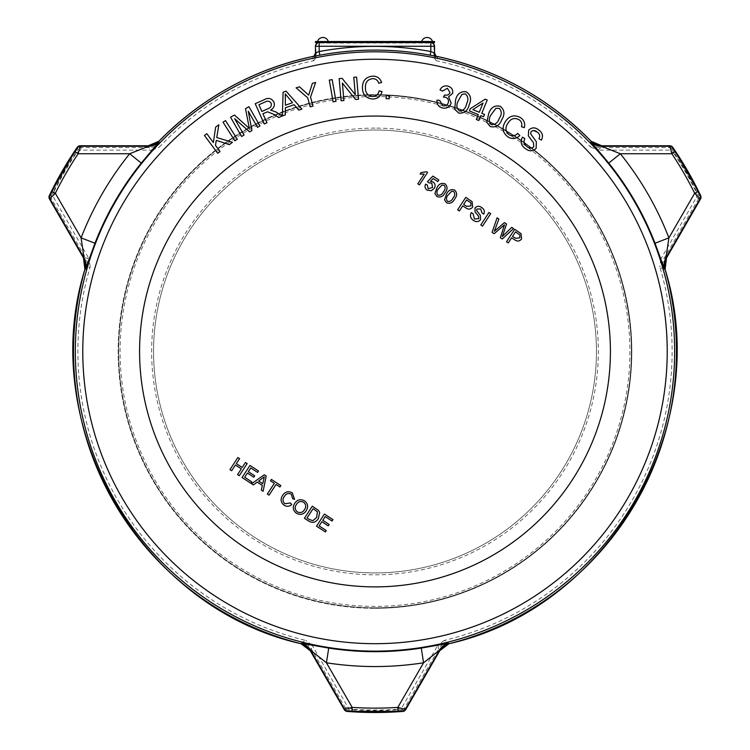 <?xml version="1.0" encoding="UTF-8"?>
<svg xmlns="http://www.w3.org/2000/svg" width="750" height="750" viewBox="0 0 750 750"><rect width="100%" height="100%" fill="white"/><g stroke="black" fill="none" stroke-linecap="round" stroke-linejoin="round"><path stroke-width="0.56" stroke-dasharray="3.75 2.81" d="M375 572.916A221.447 221.447 0 0 1 153.553 351.469A221.447 221.447 0 0 1 375 130.013A221.447 221.447 0 0 0 153.553 351.469A221.447 221.447 0 0 0 375 572.916A221.447 221.447 0 0 0 596.447 351.469A221.447 221.447 0 0 0 375 130.013A221.447 221.447 0 0 1 596.447 351.469A221.447 221.447 0 0 1 375 572.916M375 128.109A223.359 223.359 0 0 0 151.641 351.469A223.359 223.359 0 0 0 375 574.819A223.359 223.359 0 0 0 598.359 351.469A223.359 223.359 0 0 0 375 128.109M326.588 41.522L423.356 41.522L328.228 41.456A5.597 5.597 0 0 1 328.247 41.522L328.134 41.522A5.484 5.484 0 0 0 328.116 41.456L421.772 41.456A5.597 5.597 0 0 0 421.753 41.522L421.866 41.522A5.484 5.484 0 0 1 421.884 41.456M246.244 548.55A235.416 235.416 0 0 1 177.919 222.703A235.416 235.416 0 0 1 503.756 154.388A235.416 235.416 0 0 1 572.081 480.225A235.416 235.416 0 0 1 246.244 548.55M77.175 147.394L78.122 149.222L75.75 152.981A359.091 359.091 0 0 0 53.484 191.55L51.422 195.488L49.359 195.572A361.031 361.031 0 0 1 77.175 147.394A3.722 3.722 -27.8 0 1 80.241 145.781L148.209 145.781L148.978 147.6L152.222 150.131L80.456 150.131L81.197 147.6A3.722 3.722 -27.9 0 0 78.122 149.222M700.641 195.572L698.578 195.488L696.516 191.55A359.091 359.091 0 0 0 674.25 152.981L671.878 149.222L672.825 147.394A361.031 361.031 0 0 1 700.641 195.572A3.722 3.722 92.2 0 1 700.509 199.041L666.525 257.897L664.566 257.653L660.75 259.2L696.628 197.044L698.456 198.956A3.722 3.722 92.1 0 0 698.578 195.488M347.184 711.431L348.291 709.688L352.734 709.866A359.091 359.091 0 0 0 397.266 709.866L401.709 709.688L402.816 711.431A361.031 361.031 0 0 1 347.184 711.431A3.722 3.722 -147.8 0 1 344.25 709.575L310.266 650.719L311.456 649.144L312.028 645.066L347.916 707.212L345.347 707.841A3.722 3.722 -147.9 0 0 348.291 709.688M375 96.544A254.916 254.916 0 0 1 629.916 351.469A254.916 254.916 0 0 1 375 606.384A254.916 254.916 0 0 1 120.084 351.469A254.916 254.916 0 0 1 375 96.544M375 608.288A256.828 256.828 0 0 0 631.828 351.469A256.828 256.828 0 0 0 375 94.641A256.828 256.828 0 0 1 631.828 351.469A256.828 256.828 0 0 1 375 608.288A256.828 256.828 0 0 1 118.172 351.469A256.828 256.828 0 0 1 375 94.641A256.828 256.828 0 0 0 118.172 351.469A256.828 256.828 0 0 0 375 608.288M375 95.091A256.378 256.378 0 0 1 631.378 351.469A256.378 256.378 0 0 1 375 607.847A256.378 256.378 0 0 1 118.622 351.469A256.378 256.378 0 0 1 375 95.091A256.378 256.378 0 0 1 631.378 351.469A256.378 256.378 0 0 1 375 607.847A256.378 256.378 0 0 1 118.622 351.469A256.378 256.378 0 0 1 375 95.091M631.631 345.347L631.594 358.912L631.65 345.928A256.828 256.828 0 0 0 631.594 344.025L631.716 344.025A256.828 256.828 0 0 1 631.763 345.741A256.828 256.828 0 0 1 631.716 358.912A256.828 256.828 0 0 0 631.716 344.025A256.828 256.828 0 0 1 631.763 345.928L631.772 356.812A256.828 256.828 0 0 1 631.725 358.716L631.763 357.197A256.828 256.828 0 0 1 631.725 358.716A256.828 256.828 0 0 0 631.772 356.812L631.763 357.178A256.828 256.828 0 0 1 631.725 358.716A256.828 256.828 0 0 0 631.772 356.812L631.753 345.347M631.688 348.225L631.603 358.716A256.828 256.828 0 0 0 631.65 356.812L631.716 343.828L631.65 356.812A256.828 256.828 0 0 1 631.603 358.716L631.603 358.716A256.828 256.828 0 0 0 631.641 357.178L631.8 348.225M421.772 41.456L328.228 41.456M421.734 41.522L421.734 41.456A5.625 5.625 0 0 0 421.716 41.522L328.247 41.522A5.625 5.625 0 0 0 328.266 41.456M328.134 41.522L421.866 41.522M631.688 348.066L631.594 344.025A256.828 256.828 0 0 1 631.594 358.912L631.594 358.912A256.828 256.828 0 0 0 631.641 345.741L631.641 345.741A256.828 256.828 0 0 0 631.594 344.025L631.65 356.812A256.828 256.828 0 0 1 631.603 358.716L631.603 358.716A256.828 256.828 0 0 0 631.641 357.178L631.8 348.066M631.706 351.272L631.641 345.553L631.828 351.272M631.678 355.153L631.594 358.912L631.8 355.153M631.697 352.997L631.641 357.197L631.819 352.997M315.956 46.256L315.45 46.256A3.722 3.722 0 0 1 319.172 42.534L430.828 42.534A3.722 3.722 0 0 1 434.55 46.256L434.044 46.256A3.216 3.216 0 0 0 430.828 43.041L319.172 43.041A3.216 3.216 0 0 0 315.956 46.256L315.956 57.469L315.45 53.016M436.725 56.372A301.481 301.481 0 0 1 591.122 141.272L590.334 143.072L590.653 147.075A297.131 297.131 0 0 0 436.116 60.694L437.541 58.837L437.503 56.653L436.725 56.372A3.722 3.3 105.7 0 1 436.509 56.325M315.45 54.759A3.722 3.722 0 0 1 312.497 58.397A299.662 299.662 0 0 0 159.666 143.072L158.878 141.272A301.481 301.481 0 0 1 313.275 56.372L312.497 56.653L312.459 58.837L313.884 60.694A297.131 297.131 0 0 0 159.347 147.075L159.666 143.072A14.888 14.878 157 0 1 148.978 147.6L81.197 147.6L80.241 145.781M51.422 195.488A3.722 3.722 -92.1 0 0 51.544 198.956L53.372 197.044L89.25 259.2L85.434 257.653A14.888 14.878 -97 0 1 86.859 269.184A299.662 299.662 0 0 0 302.184 642.15L301.031 643.734A301.481 301.481 0 0 1 84.909 269.391L86.859 269.184L90.159 266.897A297.131 297.131 0 0 0 305.812 640.425L302.184 642.15A14.888 14.878 37 0 1 311.456 649.144L345.347 707.841L344.25 709.575M401.709 709.688A3.722 3.722 147.9 0 0 404.653 707.841L402.084 707.212L437.972 645.066L438.544 649.144A14.888 14.878 143 0 1 447.816 642.15A299.662 299.662 0 0 0 663.141 269.184L665.091 269.391A301.481 301.481 0 0 1 448.969 643.734L447.816 642.15L444.188 640.425A297.131 297.131 0 0 0 659.841 266.897L663.141 269.184A14.888 14.878 -83 0 1 664.566 257.653L698.456 198.956L700.509 199.041M671.878 149.222A3.722 3.722 27.9 0 0 668.803 147.6L669.544 150.131L597.778 150.131L601.022 147.6L601.791 145.781L669.759 145.781L668.803 147.6L601.022 147.6A14.888 14.878 23 0 1 590.334 143.072A299.662 299.662 0 0 0 437.503 58.397A3.722 3.722 180 0 1 434.55 54.759L434.044 57.469L434.044 46.256M152.222 150.131L159.347 147.075M90.159 266.897L89.25 259.2M660.75 259.2L659.841 266.897M590.653 147.075L597.778 150.131M312.028 645.066L305.812 640.425M444.188 640.425L437.972 645.066M696.628 197.044L696.066 191.775A358.584 358.584 0 0 0 673.828 153.262L674.25 152.981M673.828 153.262L669.544 150.131M80.456 150.131L76.172 153.262A358.584 358.584 0 0 0 53.934 191.775L53.484 191.55M53.934 191.775L53.372 197.044M347.916 707.212L352.762 709.359A358.584 358.584 0 0 0 397.238 709.359L397.266 709.866M397.238 709.359L402.084 707.212M352.762 709.359L352.734 709.866M315.45 46.256L315.45 55.406A3.722 3.497 -0 0 1 312.459 58.837M437.541 58.837A3.722 3.497 180 0 1 434.55 55.406L434.55 46.256M430.828 43.041L430.828 42.534L315.45 42.534L315.45 41.522L434.55 41.522L434.55 42.534L319.172 42.534L319.172 43.041M434.044 57.469L436.116 60.694M313.884 60.694L315.956 57.469M220.059 151.537L217.697 153.291L204.45 135.45L206.803 133.697L213.375 142.547L215.662 127.116L218.859 124.744L216.75 137.522L232.444 142.331L229.322 144.647L216.272 140.344L215.466 145.359L220.059 151.537M237.309 139.256L234.844 140.812L223.05 122.166L225.525 120.6L237.309 139.256M244.05 135.075L241.594 136.481L230.559 117.216L234.394 115.022L249.319 128.372L245.512 108.656L248.944 106.697L259.978 125.953L257.522 127.359L248.287 111.234L251.925 130.566L249.619 131.888L234.656 118.678L244.05 135.075M266.944 122.784L264.253 123.984L255.225 103.697L264.216 99.694C268.322 97.444 271.547 98.213 273.909 102.009C275.034 105.506 273.947 108.197 270.647 110.072L276.15 112.069L282.141 116.025L278.756 117.525L274.2 114.497L267.581 111.825L266.044 112.387L262.931 113.775L266.944 122.784M313.022 106.087L310.2 106.866L307.716 97.838L296.119 87.806L299.55 86.859L308.681 95.147L312.375 83.334L315.656 82.425L310.538 97.059L313.022 106.087M335.991 101.334L333.122 101.841L329.288 80.119L332.166 79.612L335.991 101.334M343.922 100.509L341.119 100.763L339.15 78.628L342.15 78.356L355.322 94.697L353.775 77.316L356.588 77.072L358.556 99.206L355.556 99.469L342.375 83.119L343.922 100.509M372.666 96.516C376.228 96.281 378.366 94.378 379.097 90.834L382.022 91.547C380.803 96.281 377.775 98.775 372.928 99.028C366.038 98.503 362.541 94.659 362.419 87.506C362.55 80.606 366 76.809 372.769 76.134C377.222 76.181 380.156 78.309 381.572 82.509L378.694 83.213C377.784 80.241 375.797 78.712 372.731 78.647C367.725 79.256 365.297 82.2 365.438 87.469C365.25 92.784 367.659 95.803 372.666 96.516M389.213 98.803L386.119 98.644L386.269 95.55L389.372 95.7L389.213 98.803M442.219 107.916C438.384 106.697 436.659 104.091 437.034 100.106L439.744 100.453L442.8 105.75C445.575 106.228 447.431 105.131 448.378 102.478C448.866 99.844 447.844 98.091 445.303 97.219L443.381 97.022L444.703 94.941C447.253 95.634 449.016 94.828 449.991 92.531L447.384 88.275L442.519 91.087L440.025 89.934C441.675 86.616 444.3 85.341 447.9 86.109C451.528 87.225 453.122 89.625 452.672 93.309L448.584 96.844L451.172 103.153C449.559 107.25 446.578 108.834 442.219 107.916M454.734 109.294L455.559 100.097C456.928 94.041 460.416 91.256 466.012 91.734C470.728 94.781 471.788 99.112 469.191 104.728C467.822 110.775 464.344 113.559 458.747 113.081L454.734 109.294M486.788 122.287L488.794 113.241C490.941 107.391 494.766 105.075 500.278 106.275C504.581 109.912 505.078 114.356 501.759 119.616C499.612 125.456 495.797 127.772 490.294 126.572L486.788 122.287M533.447 130.5L531.094 131.662L530.616 133.763L536.334 141.722L536.156 148.322C532.884 151.425 529.378 151.584 525.609 148.781C521.119 145.678 520.069 141.797 522.469 137.119L524.841 138.581C523.331 141.778 524.072 144.45 527.062 146.588C529.369 148.5 531.591 148.584 533.738 146.831L533.503 142.772L528.356 135.891L528.694 130.144C531.778 127.228 535.087 127.134 538.612 129.863C542.512 132.628 543.431 136.059 541.369 140.156L538.987 138.656C540.319 135.975 539.709 133.763 537.169 132.019M509.203 134.738C512.353 136.453 515.194 136.003 517.725 133.387L519.825 135.572C516.234 138.928 512.316 139.406 508.078 136.997C502.528 132.834 501.638 127.687 505.397 121.566C509.231 115.791 514.2 114.441 520.303 117.525C524.044 119.962 525.375 123.347 524.316 127.669L521.494 126.712C522.337 123.703 521.475 121.341 518.916 119.625C514.341 117.45 510.694 118.622 507.975 123.159C504.938 127.566 505.35 131.419 509.203 134.738M478.809 120.516L476.297 119.484L478.312 114.581L469.416 110.934L470.363 108.628L485.166 99.188L487.219 100.022L481.772 113.306L484.538 114.441L483.591 116.747L480.825 115.612L478.809 120.516M285.319 114.881L282.384 115.922L283.087 92.203L286.069 91.153L301.95 109.069L298.8 110.166L294.141 104.691L285.394 107.756L285.319 114.881M158.878 141.272A14.888 14.878 157.1 0 1 148.209 145.781M84.909 269.391A14.888 14.878 -97.1 0 0 83.475 257.897L49.491 199.041L51.544 198.956L85.434 257.653L83.475 257.897M665.091 269.391A14.888 14.878 -82.9 0 1 666.525 257.897M591.122 141.272A14.888 14.878 22.9 0 0 601.791 145.781M301.031 643.734A14.888 14.878 37.1 0 1 310.266 650.719M448.969 643.734A14.888 14.878 142.9 0 0 439.734 650.719L405.75 709.575L404.653 707.841L438.544 649.144L439.734 650.719M495.862 108.384L491.306 114.469C488.681 118.209 488.672 121.575 491.278 124.566C495.234 124.8 497.897 122.737 499.256 118.388C501.891 114.638 501.891 111.272 499.256 108.281L495.862 108.384M472.838 109.641L479.259 112.266L483.047 103.031L472.838 109.641M461.925 94.388L458.203 100.987C456.084 105.019 456.506 108.347 459.469 110.972C463.416 110.7 465.778 108.319 466.556 103.838C468.684 99.787 468.253 96.459 465.262 93.844L461.925 94.388M285.562 98.278L285.413 105.216L292.5 102.731L285.281 93.891L285.562 98.278M258.909 104.737L261.891 111.45L267.666 108.881C270.6 107.916 271.753 106.041 271.144 103.238C269.709 101.072 267.769 100.622 265.331 101.878L258.909 104.737M434.55 53.016L434.55 54.759M437.503 56.653A3.722 3.722 180 0 1 436.613 56.344M312.497 56.653A3.722 3.722 0 0 0 313.387 56.344M508.275 242.916L506.522 241.762L514.659 229.303L521.016 233.616L521.587 238.941C519.619 241.397 517.312 241.688 514.669 239.794L511.622 237.797L508.275 242.916M518.456 233.831L515.484 231.891L512.559 236.363L515.569 238.322L519.797 237.844L519.825 234.881L518.456 233.831M494.166 233.691L492.084 232.331L497.091 217.819L498.9 219L494.316 231.309L504.422 222.609L506.541 223.997L502.303 236.522L511.734 227.381L513.544 228.572L502.266 238.978L500.325 237.722L504.488 224.803L494.166 233.691M482.55 226.106L480.797 224.953L488.934 212.494L490.697 213.637L482.55 226.106M473.606 220.491C470.484 218.494 469.716 215.859 471.309 212.606L473.062 213.75L474.469 219L478.734 218.681L478.509 216.131L475.069 211.922L474.984 208.022C476.916 205.959 479.1 205.772 481.547 207.431C484.228 209.109 484.969 211.341 483.759 214.125L482.006 212.981L480.675 208.922L476.822 209.053L476.55 210.45L480.356 215.325L480.544 219.75C478.519 221.934 476.203 222.188 473.606 220.491M459.384 210.966L457.622 209.822L465.769 197.353L472.116 201.675L472.697 206.991C470.719 209.456 468.412 209.738 465.778 207.853L462.722 205.856L459.384 210.966M469.556 201.891L466.584 199.941L463.659 204.412L466.669 206.381L470.906 205.894L470.925 202.931L469.556 201.891M444.497 199.753L446.616 193.856C448.5 190.134 451.2 188.906 454.744 190.153C457.303 192.891 457.256 195.862 454.613 199.078C452.728 202.8 450.028 204.028 446.494 202.772L444.497 199.753M453.788 191.578L451.566 191.353L448.219 194.897C446.231 197.081 445.969 199.228 447.431 201.337C449.953 201.834 451.809 200.728 453.009 198.028C455.006 195.834 455.269 193.678 453.788 191.578M434.906 193.491L437.034 187.594C438.909 183.872 441.619 182.634 445.153 183.891C447.712 186.628 447.666 189.6 445.022 192.816C443.147 196.528 440.438 197.766 436.903 196.509L434.906 193.491M444.197 185.316L441.975 185.081L438.628 188.634C436.641 190.819 436.378 192.966 437.841 195.075C440.363 195.572 442.219 194.466 443.428 191.766C445.425 189.572 445.678 187.416 444.197 185.316M427.191 190.172C425.016 188.588 424.491 186.572 425.616 184.125L427.322 185.006L428.147 188.737L432.553 187.472L431.803 183.15L428.944 182.878L427.453 181.669L432.9 176.109L438.816 179.972L437.775 181.575L433.163 178.566L430.425 181.378L433.191 181.997C435.347 183.816 435.684 185.963 434.213 188.428L431.344 190.725L427.191 190.172M427.575 172.406L419.428 184.866L417.834 183.825L424.181 174.113L420.103 174.066L421.069 172.594L426.544 171.731L427.575 172.406M231.675 470.738L229.969 469.622L237.872 457.528L239.578 458.644L236.334 463.603L242.231 467.456L245.475 462.488L247.181 463.603L239.278 475.706L237.572 474.591L241.322 468.853L235.425 465L231.675 470.738M250.912 483.309L242.062 477.534L249.975 465.431L258.506 471L257.587 472.397L250.763 467.944L248.334 471.666L254.691 475.819L253.781 477.216L247.425 473.062L244.688 477.253L251.822 481.912L250.912 483.309M253.387 484.931L251.578 483.741L264.291 474.788L266.212 476.044L263.109 491.278L261.3 490.097L262.359 485.475L257.203 482.1L253.387 484.931M262.05 478.5L258.628 481.041L262.753 483.741L264.337 476.812L262.05 478.5M269.053 495.159L267.347 494.044L274.341 483.347L270.469 480.816L271.378 479.419L280.837 485.597L279.928 486.994L276.047 484.462L269.053 495.159M284.934 503.766L290.306 502.95L291.75 504.469C289.406 506.588 286.884 506.859 284.184 505.266C280.678 502.509 280.181 499.191 282.684 495.309C285.197 491.644 288.384 490.819 292.256 492.834L294.619 499.397L292.678 498.647L291.262 494.175C288.412 492.825 286.125 493.575 284.4 496.416C282.394 499.153 282.572 501.6 284.934 503.766M296.409 513.253C293.025 510.544 292.425 507.272 294.619 503.466C297.206 499.641 300.506 498.769 304.528 500.85C307.978 503.644 308.531 506.962 306.188 510.816C303.6 514.491 300.338 515.306 296.409 513.253M304.491 509.691C306.366 506.878 306.075 504.403 303.619 502.256C300.562 500.794 298.125 501.572 296.316 504.591C294.544 507.366 294.881 509.784 297.319 511.856C300.272 513.272 302.662 512.55 304.491 509.691M308.756 521.1L304.425 518.269L312.328 506.166L318.488 510.441L319.678 512.456L318.347 518.644C315.834 522.516 312.638 523.341 308.756 521.1M315.572 510.281L313.125 508.678L307.041 517.987L309.534 519.619L312.956 520.631L316.659 517.5L317.409 511.838L315.572 510.281M325.359 531.947L316.519 526.172L324.422 514.078L332.963 519.647L332.044 521.044L325.219 516.581L322.791 520.303L329.147 524.466L328.238 525.862L321.872 521.7L319.144 525.891L326.278 530.55L325.359 531.947M423.356 41.522L328.116 41.456M412.959 41.456L409.2 41.522L412.959 41.456M409.913 41.456L409.2 41.456L409.913 41.522M427.106 41.522L432.506 41.522L427.106 41.522M368.259 41.522L370.397 41.522M379.256 41.522L381.516 41.522M390.628 41.522L394.406 41.522L390.628 41.456M403.978 41.522L409.772 41.522M416.1 41.522L420.806 41.522M393.562 41.522L394.191 41.456L393.553 41.456M404.044 41.522L400.837 41.456L404.044 41.522M420.956 41.522L422.963 41.522L420.956 41.456M414.525 41.522L418.2 41.456L414.525 41.522M407.869 41.522L408.497 41.456L407.869 41.522M399.206 41.522L395.044 41.522L399.206 41.456M410.775 41.522L415.172 41.522M395.794 41.522L400.425 41.522M382.753 41.522L388.538 41.522M371.559 41.522L375.956 41.522M317.297 41.522L391.734 41.522L317.512 41.456M422.587 41.456L421.734 41.456L422.587 41.522M410.925 41.522L414.328 41.456L410.925 41.456M389.775 41.522L394.406 41.456L389.775 41.456M378.169 41.522L379.256 41.456M377.269 41.456L378.169 41.456M371.709 41.522L375.103 41.456L371.709 41.456M367.359 41.522L365.766 41.456L367.359 41.456M370.397 41.456L368.259 41.456M371.559 41.456L375.956 41.456M377.034 41.456L381.516 41.456M382.753 41.456L388.538 41.456M395.794 41.456L400.425 41.456M403.978 41.456L409.772 41.456M410.775 41.456L415.172 41.456M416.1 41.456L420.806 41.456M672.825 147.394A3.722 3.722 27.8 0 0 669.759 145.781M49.359 195.572A3.722 3.722 -92.2 0 0 49.491 199.041M402.816 711.431A3.722 3.722 147.8 0 0 405.75 709.575"/><path stroke-width="1.12" d="M503.756 154.388A235.416 235.416 0 0 0 177.919 222.703A235.416 235.416 0 0 0 246.244 548.55A235.416 235.416 0 0 0 572.081 480.225A235.416 235.416 0 0 0 503.756 154.388M430.153 55.191A301.369 301.369 0 0 0 319.847 55.191L313.716 56.278A301.481 301.481 0 0 0 158.878 141.272L159.103 141.788L141.263 163.078A300.206 300.206 0 0 0 94.978 243.234L85.462 269.334L84.909 269.391A301.481 301.481 0 0 0 301.031 643.734L301.359 643.275L328.725 648.084A300.206 300.206 0 0 0 421.275 648.084L448.641 643.275L448.969 643.734A301.481 301.481 0 0 0 665.091 269.391L664.538 269.334L655.022 243.234A300.206 300.206 0 0 0 608.738 163.078L590.897 141.788L591.122 141.272A301.481 301.481 0 0 0 436.284 56.278L430.153 55.191L430.828 51.534L434.55 53.016L434.55 46.256A3.722 3.722 0 0 0 430.828 42.534L434.55 42.534L434.55 41.522L315.45 41.522L315.45 42.534L430.828 42.534L430.828 46.256L319.172 46.256L319.172 51.534A305.081 305.081 0 0 1 430.828 51.534L430.828 46.256L434.55 46.256M351.947 711.112L347.503 710.934L347.184 711.431A361.031 361.031 0 0 0 402.816 711.431L402.497 710.934L398.053 711.112A360.384 360.384 0 0 1 351.947 711.112L352.191 707.4A356.672 356.672 0 0 0 397.809 707.4L405.75 709.575L439.734 650.719L439.387 650.269L423.572 662.784A315.084 315.084 0 0 1 326.428 662.784L310.613 650.269L310.266 650.719L344.25 709.575L352.191 707.4L326.428 662.784L328.725 648.084M421.275 648.084L423.572 662.784L397.809 707.4L398.053 711.112M52.012 191.606A360.384 360.384 0 0 1 75.056 151.678L77.447 147.919L77.175 147.394A361.031 361.031 0 0 0 49.359 195.572L49.95 195.544L52.012 191.606L55.341 193.256L49.491 199.041L83.475 257.897L84.037 257.831L81.103 237.872A315.084 315.084 0 0 1 129.675 153.741L148.425 146.297L148.209 145.781L80.241 145.781L78.15 153.741A356.672 356.672 0 0 0 55.341 193.256L81.103 237.872L94.978 243.234M674.944 151.678A360.384 360.384 0 0 1 697.987 191.606L700.05 195.544L700.641 195.572A361.031 361.031 0 0 0 672.825 147.394L672.553 147.919L674.944 151.678L671.85 153.741L669.759 145.781L601.791 145.781L601.575 146.297L620.325 153.741A315.084 315.084 0 0 1 668.897 237.872L665.962 257.831L666.525 257.897L700.509 199.041L694.659 193.256A356.672 356.672 0 0 0 671.85 153.741L620.325 153.741L608.738 163.078M326.588 41.522L365.766 41.522M436.519 56.325L436.481 56.316A3.722 3.3 105.7 0 0 436.509 56.325L436.519 56.325C496.519 69.244 548.053 97.556 591.122 141.272L591.122 141.272A14.888 14.878 -157.1 0 0 601.791 145.781L669.759 145.772L672.834 147.394A3.722 3.722 -152.2 0 0 669.759 145.781M313.387 56.344A3.722 3.722 0 0 0 315.45 53.016L316.069 52.641A3.722 3.094 81.3 0 1 313.716 56.278L313.275 56.372M537.169 132.019C535.106 130.191 533.081 130.069 531.094 131.662L530.616 133.763L536.334 141.722L536.156 148.322C532.884 151.425 529.378 151.584 525.609 148.781C521.119 145.678 520.069 141.797 522.469 137.119L524.841 138.581C523.331 141.778 524.072 144.45 527.062 146.588C529.369 148.5 531.591 148.584 533.738 146.831L533.503 142.772L528.356 135.891L528.694 130.144C531.778 127.228 535.087 127.134 538.612 129.863C542.512 132.628 543.431 136.059 541.369 140.156L538.987 138.656C540.319 135.975 539.709 133.763 537.169 132.019L533.447 130.5M347.184 711.431L344.25 709.584A3.722 3.722 32.2 0 0 347.184 711.431L402.816 711.431A3.722 3.722 -32.2 0 0 405.75 709.575L439.734 650.728A14.888 14.878 -37.1 0 1 448.969 643.734L439.734 650.728M301.022 643.734L310.266 650.728A14.888 14.878 -142.9 0 0 301.031 643.734C140.784 607.725 35.962 426.169 84.9 269.391L84.909 269.391A14.888 14.878 82.9 0 0 83.475 257.897L49.491 199.041L49.35 195.572A3.722 3.722 87.8 0 0 49.491 199.041M313.481 56.325L313.519 56.316A3.722 3.3 74.3 0 1 313.491 56.325L313.481 56.325C253.481 69.244 201.947 97.556 158.878 141.272A14.888 14.878 -22.9 0 1 148.209 145.781L80.241 145.772A3.722 3.722 152.2 0 0 77.175 147.394L49.35 195.572M448.978 643.734C609.216 607.725 714.038 426.169 665.1 269.391A14.888 14.878 97.1 0 1 666.525 257.897L700.509 199.041A3.722 3.722 -87.8 0 0 700.641 195.572L672.834 147.394M159.103 141.788A14.888 14.878 -22.9 0 1 148.425 146.297L80.512 146.297A3.722 3.722 152.2 0 0 77.447 147.919M141.263 163.078L129.675 153.741L78.15 153.741L75.056 151.678M85.462 269.334A14.888 14.878 82.9 0 0 84.037 257.831L50.081 199.012A3.722 3.722 87.8 0 1 49.95 195.544M664.538 269.334A14.888 14.878 97.1 0 1 665.962 257.831L699.919 199.012A3.722 3.722 -87.8 0 0 700.05 195.544M655.022 243.234L668.897 237.872L694.659 193.256L697.987 191.606M590.897 141.788A14.888 14.878 -157.1 0 0 601.575 146.297L669.487 146.297A3.722 3.722 -152.2 0 1 672.553 147.919M301.359 643.275A14.888 14.878 -142.9 0 1 310.613 650.269L344.569 709.078A3.722 3.722 32.2 0 0 347.503 710.934M448.641 643.275A14.888 14.878 -37.1 0 0 439.387 650.269L405.431 709.078A3.722 3.722 -32.2 0 1 402.497 710.934M509.203 134.738C512.353 136.453 515.194 136.003 517.725 133.387L519.825 135.572C516.234 138.928 512.316 139.406 508.078 136.997C502.528 132.834 501.638 127.687 505.397 121.566C509.231 115.791 514.2 114.441 520.303 117.525C524.044 119.962 525.375 123.347 524.316 127.669L521.494 126.712C522.337 123.703 521.475 121.341 518.916 119.625C514.341 117.45 510.694 118.622 507.975 123.159C504.938 127.566 505.35 131.419 509.203 134.738M486.788 122.287L488.794 113.241C490.941 107.391 494.766 105.075 500.278 106.275C504.581 109.912 505.078 114.356 501.759 119.616C499.612 125.456 495.797 127.772 490.294 126.572L486.788 122.287M491.306 114.469C488.681 118.209 488.672 121.575 491.278 124.566C495.234 124.8 497.897 122.737 499.256 118.388C501.891 114.638 501.891 111.272 499.256 108.281L495.862 108.384L491.306 114.469M478.809 120.516L476.297 119.484L478.312 114.581L469.416 110.934L470.363 108.628L485.166 99.188L487.219 100.022L481.772 113.306L484.538 114.441L483.591 116.747L480.825 115.612L478.809 120.516M479.259 112.266L483.047 103.031L472.838 109.641L479.259 112.266M454.734 109.294L455.559 100.097C456.928 94.041 460.416 91.256 466.012 91.734C470.728 94.781 471.788 99.112 469.191 104.728C467.822 110.775 464.344 113.559 458.747 113.081L454.734 109.294M458.203 100.987C456.084 105.019 456.506 108.347 459.469 110.972C463.416 110.7 465.778 108.319 466.556 103.838C468.684 99.787 468.253 96.459 465.262 93.844L461.925 94.388L458.203 100.987M442.219 107.916C438.384 106.697 436.659 104.091 437.034 100.106L439.744 100.453L442.8 105.75C445.575 106.228 447.431 105.131 448.378 102.478C448.866 99.844 447.844 98.091 445.303 97.219L443.381 97.022L444.703 94.941C447.253 95.634 449.016 94.828 449.991 92.531L447.384 88.275L442.519 91.087L440.025 89.934C441.675 86.616 444.3 85.341 447.9 86.109C451.528 87.225 453.122 89.625 452.672 93.309L448.584 96.844L451.172 103.153C449.559 107.25 446.578 108.834 442.219 107.916M389.213 98.803L386.119 98.644L386.269 95.55L389.372 95.7L389.213 98.803M372.666 96.516C376.228 96.281 378.366 94.378 379.097 90.834L382.022 91.547C380.803 96.281 377.775 98.775 372.928 99.028C366.038 98.503 362.541 94.659 362.419 87.506C362.55 80.606 366 76.809 372.769 76.134C377.222 76.181 380.156 78.309 381.572 82.509L378.694 83.213C377.784 80.241 375.797 78.712 372.731 78.647C367.725 79.256 365.297 82.2 365.438 87.469C365.25 92.784 367.659 95.803 372.666 96.516M343.922 100.509L341.119 100.763L339.15 78.628L342.15 78.356L355.322 94.697L353.775 77.316L356.588 77.072L358.556 99.206L355.556 99.469L342.375 83.119L343.922 100.509M335.991 101.334L333.122 101.841L329.288 80.119L332.166 79.612L335.991 101.334M313.022 106.087L310.2 106.866L307.716 97.838L296.119 87.806L299.55 86.859L308.681 95.147L312.375 83.334L315.656 82.425L310.538 97.059L313.022 106.087M285.319 114.881L282.384 115.922L283.087 92.203L286.069 91.153L301.95 109.069L298.8 110.166L294.141 104.691L285.394 107.756L285.319 114.881M285.413 105.216L292.5 102.731L285.281 93.891L285.413 105.216M266.944 122.784L264.253 123.984L255.225 103.697L264.216 99.694C268.322 97.444 271.547 98.213 273.909 102.009C275.034 105.506 273.947 108.197 270.647 110.072L276.15 112.069L282.141 116.025L278.756 117.525L274.2 114.497L267.581 111.825L266.044 112.387L262.931 113.775L266.944 122.784M261.891 111.45L267.666 108.881C270.6 107.916 271.753 106.041 271.144 103.238C269.709 101.072 267.769 100.622 265.331 101.878L258.909 104.737L261.891 111.45M244.05 135.075L241.594 136.481L230.559 117.216L234.394 115.022L249.319 128.372L245.512 108.656L248.944 106.697L259.978 125.953L257.522 127.359L248.287 111.234L251.925 130.566L249.619 131.888L234.656 118.678L244.05 135.075M237.309 139.256L234.844 140.812L223.05 122.166L225.525 120.6L237.309 139.256M220.059 151.537L217.697 153.291L204.45 135.45L206.803 133.697L213.375 142.547L215.662 127.116L218.859 124.744L216.75 137.522L232.444 142.331L229.322 144.647L216.272 140.344L215.466 145.359L220.059 151.537M313.191 56.409C313.472 57.113 314.231 55.978 315.45 53.016L315.45 46.256A3.722 3.722 0 0 1 319.172 42.534L319.172 46.256L315.45 46.256M316.069 52.641L319.172 51.534L319.847 55.191M436.613 56.344A3.722 3.722 180 0 1 434.55 53.016C436.031 56.194 436.781 57.328 436.809 56.409M436.481 56.316A3.722 3.3 105.7 0 1 434.156 52.734M436.284 56.278A3.722 3.094 98.7 0 1 433.931 52.641M313.519 56.316A3.722 3.3 74.3 0 0 315.844 52.734M308.756 521.1L304.425 518.269L312.328 506.166L318.488 510.441L319.678 512.456L318.347 518.644C315.834 522.516 312.638 523.341 308.756 521.1M284.934 503.766L290.306 502.95L291.75 504.469C289.406 506.588 286.884 506.859 284.184 505.266C280.678 502.509 280.181 499.191 282.684 495.309C285.197 491.644 288.384 490.819 292.256 492.834L294.619 499.397L292.678 498.647L291.262 494.175C288.412 492.825 286.125 493.575 284.4 496.416C282.394 499.153 282.572 501.6 284.934 503.766M253.387 484.931L251.578 483.741L264.291 474.788L266.212 476.044L263.109 491.278L261.3 490.097L262.359 485.475L257.203 482.1L253.387 484.931M231.675 470.738L229.969 469.622L237.872 457.528L239.578 458.644L236.334 463.603L242.231 467.456L245.475 462.488L247.181 463.603L239.278 475.706L237.572 474.591L241.322 468.853L235.425 465L231.675 470.738M427.191 190.172C425.016 188.588 424.491 186.572 425.616 184.125L427.322 185.006L428.147 188.737L432.553 187.472L431.803 183.15L428.944 182.878L427.453 181.669L432.9 176.109L438.816 179.972L437.775 181.575L433.163 178.566L430.425 181.378L433.191 181.997C435.347 183.816 435.684 185.963 434.213 188.428L431.344 190.725L427.191 190.172M444.497 199.753L446.616 193.856C448.5 190.134 451.2 188.906 454.744 190.153C457.303 192.891 457.256 195.862 454.613 199.078C452.728 202.8 450.028 204.028 446.494 202.772L444.497 199.753M473.606 220.491C470.484 218.494 469.716 215.859 471.309 212.606L473.062 213.75L474.469 219L478.734 218.681L478.509 216.131L475.069 211.922L474.984 208.022C476.916 205.959 479.1 205.772 481.547 207.431C484.228 209.109 484.969 211.341 483.759 214.125L482.006 212.981L480.675 208.922L476.822 209.053L476.55 210.45L480.356 215.325L480.544 219.75C478.519 221.934 476.203 222.188 473.606 220.491M494.166 233.691L492.084 232.331L497.091 217.819L498.9 219L494.316 231.309L504.422 222.609L506.541 223.997L502.303 236.522L511.734 227.381L513.544 228.572L502.266 238.978L500.325 237.722L504.488 224.803L494.166 233.691M508.275 242.916L506.522 241.762L514.659 229.303L521.016 233.616L521.587 238.941C519.619 241.397 517.312 241.688 514.669 239.794L511.622 237.797L508.275 242.916M482.55 226.106L480.797 224.953L488.934 212.494L490.697 213.637L482.55 226.106M459.384 210.966L457.622 209.822L465.769 197.353L472.116 201.675L472.697 206.991C470.719 209.456 468.412 209.738 465.778 207.853L462.722 205.856L459.384 210.966M434.906 193.491L437.034 187.594C438.909 183.872 441.619 182.634 445.153 183.891C447.712 186.628 447.666 189.6 445.022 192.816C443.147 196.528 440.438 197.766 436.903 196.509L434.906 193.491M427.575 172.406L419.428 184.866L417.834 183.825L424.181 174.113L420.103 174.066L421.069 172.594L426.544 171.731L427.575 172.406M250.912 483.309L242.062 477.534L249.975 465.431L258.506 471L257.587 472.397L250.763 467.944L248.334 471.666L254.691 475.819L253.781 477.216L247.425 473.062L244.688 477.253L251.822 481.912L250.912 483.309M269.053 495.159L267.347 494.044L274.341 483.347L270.469 480.816L271.378 479.419L280.837 485.597L279.928 486.994L276.047 484.462L269.053 495.159M296.409 513.253C293.025 510.544 292.425 507.272 294.619 503.466C297.206 499.641 300.506 498.769 304.528 500.85C307.978 503.644 308.531 506.962 306.188 510.816C303.6 514.491 300.338 515.306 296.409 513.253M325.359 531.947L316.519 526.172L324.422 514.078L332.963 519.647L332.044 521.044L325.219 516.581L322.791 520.303L329.147 524.466L328.238 525.862L321.872 521.7L319.144 525.891L326.278 530.55L325.359 531.947M515.484 231.891L512.559 236.363L515.569 238.322L519.797 237.844L519.825 234.881L515.484 231.891M466.584 199.941L463.659 204.412L466.669 206.381L470.906 205.894L470.925 202.931L466.584 199.941M451.566 191.353L448.219 194.897C446.231 197.081 445.969 199.228 447.431 201.337C449.953 201.834 451.809 200.728 453.009 198.028C455.006 195.834 455.269 193.678 453.788 191.578L451.566 191.353M441.975 185.081L438.628 188.634C436.641 190.819 436.378 192.966 437.841 195.075C440.363 195.572 442.219 194.466 443.428 191.766C445.425 189.572 445.678 187.416 444.197 185.316L441.975 185.081M262.05 478.5L258.628 481.041L262.753 483.741L264.337 476.812L262.05 478.5M303.619 502.256C300.562 500.794 298.125 501.572 296.316 504.591C294.544 507.366 294.881 509.784 297.319 511.856C300.272 513.272 302.662 512.55 304.491 509.691C306.366 506.878 306.075 504.403 303.619 502.256M313.125 508.678L307.041 517.987L309.534 519.619L312.956 520.631L316.659 517.5L317.409 511.838L313.125 508.678M423.356 41.522L421.734 41.522M420.806 41.522L416.1 41.522M415.172 41.522L410.775 41.522M409.772 41.522L403.978 41.522M400.425 41.522L395.794 41.522M390.628 41.522L389.775 41.522M394.406 41.522L390.628 41.456M388.538 41.522L382.753 41.522M381.516 41.522L377.269 41.522M377.034 41.522L378.169 41.456M375.956 41.522L371.559 41.522M370.397 41.522L365.766 41.456M370.397 41.456L371.559 41.456M375.956 41.456L377.034 41.456M381.516 41.456L382.753 41.456M388.538 41.456L389.775 41.456M394.406 41.456L395.794 41.456M400.425 41.456L403.978 41.456M409.772 41.456L410.775 41.456M415.172 41.456L416.1 41.456M420.806 41.456L421.734 41.456A5.625 5.625 0 0 1 432.506 41.522M375 51.806A299.662 299.662 0 0 1 674.663 351.469A299.662 299.662 0 0 1 375 651.131A299.662 299.662 0 0 1 75.338 351.469A299.662 299.662 0 0 1 375 51.806M375 643.688A292.219 292.219 0 0 0 667.219 351.469A292.219 292.219 0 0 0 375 59.241A292.219 292.219 0 0 0 82.781 351.469A292.219 292.219 0 0 0 375 643.688M328.266 41.456A5.625 5.625 0 0 0 317.494 41.522M310.266 650.728L344.25 709.584M158.878 141.272L148.2 145.772M84.9 269.391L83.466 257.897M665.1 269.391L666.534 257.897M591.122 141.272L601.8 145.772M700.65 195.572L700.509 199.041M77.166 147.394L80.241 145.772M405.75 709.584L402.816 711.431"/></g></svg>
